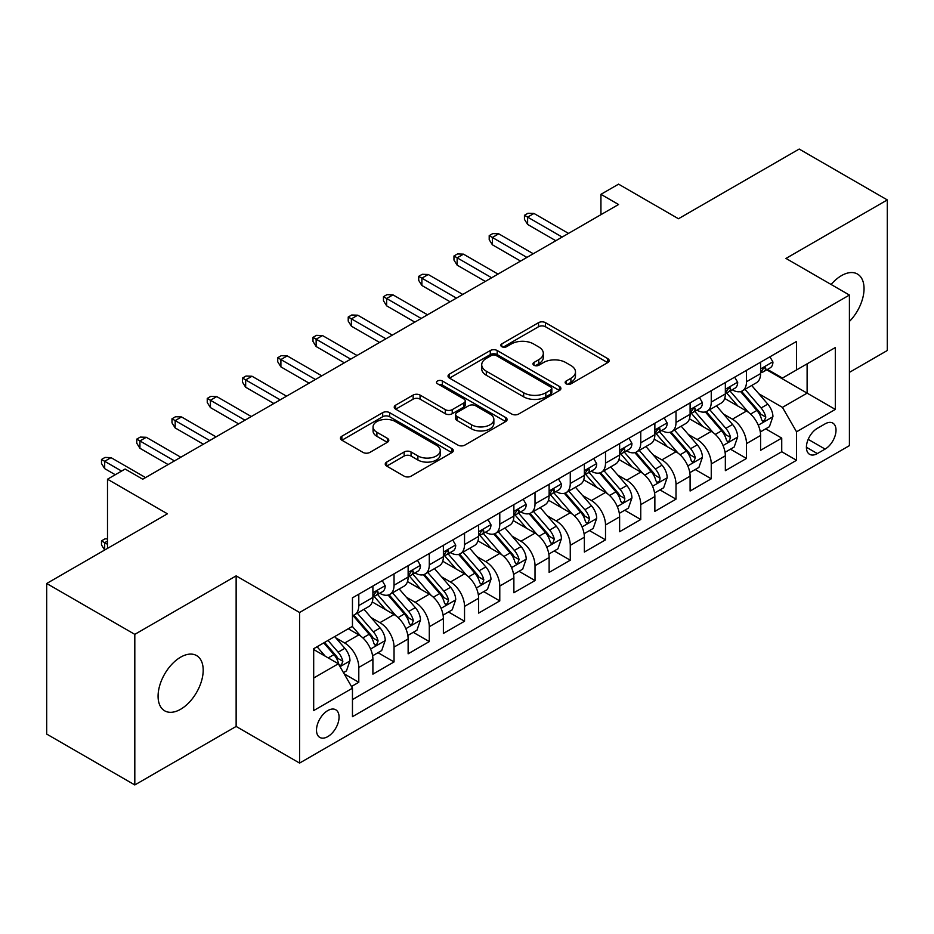 <?xml version="1.0" encoding="UTF-8"?>
<svg xmlns="http://www.w3.org/2000/svg" width="934" height="934" viewBox="0 0 934 934"><rect width="100%" height="100%" fill="white"/><g stroke="black" fill="none" stroke-linecap="round" stroke-linejoin="round"><path stroke-width="1.4" d="M566.144 383.827A3.421 1.973 0 0 0 570.978 383.827L607.742 362.614A4.892 2.825 0 0 0 609.178 360.617A4.892 2.825 0 0 0 607.742 358.621L545.468 322.662A4.892 2.825 0 0 0 538.544 322.662L501.791 343.887A3.421 1.973 0 0 0 500.787 345.288A3.421 1.973 0 0 0 501.791 346.677A3.421 1.973 0 0 0 506.637 346.677L511.388 343.934A15.656 9.036 0 0 1 533.536 343.934L538.72 346.934A15.656 9.036 0 0 1 543.308 353.321A15.656 9.036 0 0 1 538.72 359.718L533.968 362.462A3.421 1.973 0 0 0 532.964 363.863A3.421 1.973 0 0 0 533.968 365.252A3.421 1.973 0 0 0 538.813 365.252L543.565 362.509A15.656 9.036 0 0 1 565.7 362.509L570.896 365.509A15.656 9.036 0 0 1 575.484 371.895A15.656 9.036 0 0 1 570.896 378.293L566.144 381.037A3.421 1.973 0 0 0 565.14 382.438A3.421 1.973 0 0 0 566.144 383.827L566.144 381.037M180.636 709.256A31.896 18.423 120 0 0 201.475 681.143A31.896 18.423 120 0 0 196.584 655.575A31.896 18.423 120 0 0 180.636 657.162A31.896 18.423 120 0 0 159.796 685.264A31.896 18.423 120 0 0 164.688 710.832A31.896 18.423 120 0 0 180.636 709.256M849.415 321.471A31.896 18.423 120 0 0 857.435 274.036A31.896 18.423 120 0 0 841.476 275.623A31.896 18.423 120 0 0 831.132 284.496M327.776 736.622A15.948 9.212 120 0 0 338.201 722.566A15.948 9.212 120 0 0 335.761 709.782A15.948 9.212 120 0 0 327.776 710.576A15.948 9.212 120 0 0 317.362 724.632A15.948 9.212 120 0 0 319.802 737.416A15.948 9.212 120 0 0 327.776 736.622M386.676 462.073A4.892 2.825 0 0 0 385.24 464.081A4.892 2.825 0 0 0 386.676 466.078L404.142 476.165A4.892 2.825 0 0 0 411.065 476.165L451.881 452.593A4.892 2.825 0 0 0 453.317 450.597A4.892 2.825 0 0 0 451.881 448.6L389.618 412.641A4.892 2.825 0 0 0 382.695 412.641L341.867 436.213A4.892 2.825 0 0 0 340.443 438.209A4.892 2.825 0 0 0 341.867 440.206L362.976 452.395A4.892 2.825 0 0 0 369.899 452.395L387.365 442.307A4.892 2.825 0 0 0 388.801 440.311A4.892 2.825 0 0 0 387.365 438.315L376.904 432.267A13.088 7.554 0 0 1 373.063 426.92A13.088 7.554 0 0 1 381.142 419.95A13.088 7.554 0 0 1 395.409 421.584L436.4 445.249A13.088 7.554 0 0 1 440.241 450.597A13.088 7.554 0 0 1 432.162 457.578A13.088 7.554 0 0 1 417.895 455.932L411.065 451.986A4.892 2.825 0 0 0 404.142 451.986L386.676 462.073L386.676 466.078M849.415 372.374L887.3 350.507L887.3 199.923L799.189 149.055L678.469 218.743L618.553 184.15L600.936 194.33L618.553 204.499L142.739 479.212L125.121 469.031L107.503 479.212L107.503 548.398M134.811 634.361L134.811 784.945L236.139 726.442L236.139 575.869L134.811 634.361L46.7 583.493L167.419 513.805L107.503 479.212M236.139 575.869L299.581 612.494L849.415 295.051L849.415 445.635L299.581 763.078L299.581 612.494M887.3 199.923L785.973 258.426L849.415 295.051M511.739 414.042A4.892 2.825 0 0 0 518.65 414.042L559.478 390.47A4.892 2.825 0 0 0 560.914 388.474A4.892 2.825 0 0 0 559.478 386.478L497.203 350.53A4.892 2.825 0 0 0 490.292 350.53L449.464 374.09A4.892 2.825 0 0 0 448.028 376.087A4.892 2.825 0 0 0 449.464 378.095L511.739 414.042M438.898 384.574A3.421 1.973 0 0 1 442.377 385.053L442.377 380.99L505.679 417.533A4.892 2.825 0 0 1 507.115 419.529A4.892 2.825 0 0 1 505.679 421.538L464.863 445.098A4.892 2.825 0 0 1 457.94 445.098L395.666 409.15L395.666 405.158A4.892 2.825 0 0 0 394.23 407.154A4.892 2.825 0 0 0 395.666 409.15M395.666 405.158L413.143 395.07A4.892 2.825 0 0 1 420.055 395.07L445.308 409.652A4.892 2.825 0 0 0 452.231 409.652L463.824 402.951A4.892 2.825 0 0 0 465.26 400.955A4.892 2.825 0 0 0 463.824 398.958L437.532 383.781A3.421 1.973 0 0 1 436.528 382.38A3.421 1.973 0 0 1 438.641 380.558A3.421 1.973 0 0 1 442.377 380.99M134.811 784.945L46.7 734.077L46.7 583.493M351.488 686.513L358.796 682.287L344.167 673.846M335.855 637.91L344.704 643.012A19.941 11.512 60 0 1 358.796 667.436L372.899 659.299L372.899 674.15L394.043 661.937L378.001 652.679M371.09 617.561L379.94 622.663A19.941 11.512 60 0 1 394.043 647.087L408.135 638.949L408.135 653.8L429.29 641.588L413.248 632.33M406.337 597.211L415.186 602.313A19.941 11.512 60 0 1 429.29 626.737L443.381 618.6L443.381 633.45L464.537 621.238L448.495 611.98M441.584 576.862L450.433 581.975A19.941 11.512 60 0 1 464.537 606.388L478.628 598.25L478.628 613.101L499.783 600.901L483.742 591.631M476.83 556.512L485.68 561.626A19.941 11.512 60 0 1 499.783 586.038L513.875 577.901L513.875 592.751L535.019 580.551L518.989 571.293M512.077 536.163L520.927 541.276A19.941 11.512 60 0 1 535.019 565.689L549.122 557.551L549.122 572.402L570.265 560.202L554.236 550.943M547.324 515.813L556.174 520.927A19.941 11.512 60 0 1 570.265 545.339L584.369 537.202L584.369 552.052L605.512 539.852L589.482 530.594M582.571 495.464L591.42 500.577A19.941 11.512 60 0 1 605.512 524.99L619.616 516.852L619.616 531.715L640.759 519.502L624.718 510.244M617.818 475.114L626.656 480.228A19.941 11.512 60 0 1 640.759 504.64L654.862 496.503L654.862 511.365L676.006 499.153L659.964 489.895M653.053 454.765L661.902 459.878A19.941 11.512 60 0 1 676.006 484.302L690.098 476.153L690.098 491.015L711.253 478.803L695.211 469.545M688.3 434.415L697.149 439.529A19.941 11.512 60 0 1 711.253 463.953L725.344 455.804L725.344 470.666L746.5 458.454L746.5 443.603A19.941 11.512 -120 0 0 732.396 419.179L723.546 414.077M730.458 449.196L746.5 458.454M372.899 659.299A19.941 11.512 -120 0 0 358.796 634.875L348.219 628.769M408.135 638.949A19.941 11.512 -120 0 0 394.043 614.525L372.246 601.94M443.381 618.6A19.941 11.512 -120 0 0 429.29 594.176L407.493 581.59M478.628 598.25A19.941 11.512 -120 0 0 464.537 573.826L442.739 561.252M513.875 577.901A19.941 11.512 -120 0 0 499.783 553.477L477.986 540.903M549.122 557.551A19.941 11.512 -120 0 0 535.019 533.139L513.221 520.553M584.369 537.202A19.941 11.512 -120 0 0 570.265 512.789L548.468 500.204M619.616 516.852A19.941 11.512 -120 0 0 605.512 492.44L583.715 479.854M654.862 496.503A19.941 11.512 -120 0 0 640.759 472.09L618.962 459.505M690.098 476.153A19.941 11.512 -120 0 0 676.006 451.741L654.209 439.155M725.344 455.804A19.941 11.512 -120 0 0 711.253 431.391L689.455 418.806M825.096 423.861L817.343 428.332A15.446 8.92 120 0 0 807.245 441.957A15.446 8.92 120 0 0 809.615 454.333A15.446 8.92 120 0 0 817.343 453.574L825.096 449.091A15.446 8.92 120 0 0 835.183 435.478A15.446 8.92 120 0 0 832.813 423.09A15.446 8.92 120 0 0 825.096 423.861M313.684 678.014L338.353 663.77L352.457 688.195L352.457 716.682L796.539 460.287L796.539 431.8L782.447 407.376L758.793 393.728M352.457 688.195L313.684 710.576L313.684 648.71L352.457 626.329L352.457 597.842L796.539 341.447L796.539 369.934L835.311 347.553L835.311 409.419L796.539 431.8M379.764 593.253L379.94 593.37A19.941 11.512 60 0 0 389.91 594.351L404.013 586.213A19.941 11.512 -120 0 0 408.135 577.084L408.135 565.689M415 572.916L415.186 573.021A19.941 11.512 60 0 0 425.157 574.001L439.26 565.864A19.941 11.512 -120 0 0 443.381 556.734L443.381 545.339M450.246 552.566L450.433 552.671A19.941 11.512 60 0 0 460.404 553.652L474.507 545.514A19.941 11.512 -120 0 0 478.628 536.385L478.628 524.99M485.493 532.217L485.68 532.322A19.941 11.512 60 0 0 495.65 533.302L509.742 525.165A19.941 11.512 -120 0 0 513.875 516.035L513.875 504.64M520.74 511.867L520.927 511.972A19.941 11.512 60 0 0 530.897 512.953L544.989 504.815A19.941 11.512 -120 0 0 549.122 495.685L549.122 484.291M555.987 491.517L556.174 491.623A19.941 11.512 60 0 0 566.144 492.615L580.236 484.466A19.941 11.512 -120 0 0 584.369 475.348L584.369 463.941M591.234 471.168L591.42 471.273A19.941 11.512 60 0 0 601.379 472.265L615.483 464.116A19.941 11.512 -120 0 0 619.616 454.998L619.616 443.603M626.481 450.818L626.656 450.924A19.941 11.512 60 0 0 636.626 451.916L650.729 443.767A19.941 11.512 -120 0 0 654.862 434.649L654.862 423.254M661.727 430.469L661.902 430.574A19.941 11.512 60 0 0 671.873 431.566L685.976 423.429A19.941 11.512 -120 0 0 690.098 414.299L690.098 402.904M696.962 410.119L697.149 410.224A19.941 11.512 60 0 0 707.12 411.217L721.223 403.079A19.941 11.512 -120 0 0 725.344 393.95L725.344 382.555M352.457 699.589L781.735 451.741L781.735 438.104L760.591 450.316L760.591 435.466A19.941 11.512 -120 0 0 746.5 411.042L724.702 398.456M732.209 389.77L732.396 389.875A19.941 11.512 -120 0 0 742.367 390.867A19.941 11.512 -120 0 0 746.5 381.737L746.5 370.343M742.367 390.867L756.458 382.73A19.941 11.512 -120 0 0 760.591 373.6L760.591 362.205M358.796 594.176L358.796 605.571A19.941 11.512 60 0 1 354.663 614.7A19.941 11.512 60 0 1 352.457 615.506M354.663 614.7L368.767 606.563A19.941 11.512 -120 0 0 372.899 597.433L372.899 586.038M394.043 573.826L394.043 585.221A19.941 11.512 60 0 1 389.91 594.351M429.29 553.477L429.29 564.872A19.941 11.512 60 0 1 425.157 574.001M464.537 533.127L464.537 544.534A19.941 11.512 60 0 1 460.404 553.652M499.783 512.789L499.783 524.184A19.941 11.512 60 0 1 495.65 533.302M535.019 492.44L535.019 503.835A19.941 11.512 60 0 1 530.897 512.953M570.265 472.09L570.265 483.485A19.941 11.512 60 0 1 566.144 492.615M605.512 451.741L605.512 463.136A19.941 11.512 60 0 1 601.379 472.265M640.759 431.391L640.759 442.786A19.941 11.512 60 0 1 636.626 451.916M676.006 411.042L676.006 422.437A19.941 11.512 60 0 1 671.873 431.566M711.253 390.692L711.253 402.087A19.941 11.512 60 0 1 707.12 411.217M711.253 463.953L711.253 478.803M676.006 484.302L676.006 499.153M640.759 504.64L640.759 519.502M605.512 524.99L605.512 539.852M570.265 545.339L570.265 560.202M535.019 565.689L535.019 580.551M499.783 586.038L499.783 600.901M464.537 606.388L464.537 621.238M429.29 626.737L429.29 641.588M394.043 647.087L394.043 661.937M358.796 667.436L358.796 682.287M338.353 663.77L313.684 649.527M782.447 407.376L807.116 393.132L807.116 363.828L835.311 347.553M766.756 369.829L835.311 409.419M767.456 369.42L782.447 378.072L796.539 369.934M236.139 726.442L299.581 763.078M600.936 194.33L600.936 214.68M765.705 428.846L781.735 438.104M781.735 451.741L796.539 460.287M567.51 384.318L570.896 382.356A15.656 9.036 0 0 0 575.484 375.97L575.484 371.895M543.308 353.321L543.308 357.395A15.656 9.036 0 0 1 538.72 363.781L535.334 365.743M607.672 362.649L545.468 326.737A4.892 2.825 0 0 0 538.544 326.737L503.157 347.168M559.419 390.505L497.203 354.593A4.892 2.825 0 0 0 490.292 354.593L449.534 378.13M550.827 389.875A3.421 1.973 0 0 0 551.831 388.474A3.421 1.973 0 0 0 550.827 387.073L496.164 355.515A3.421 1.973 0 0 0 491.331 355.515L486.31 358.411A15.656 9.036 0 0 0 481.722 364.809A15.656 9.036 0 0 0 486.31 371.195L523.67 392.77A15.656 9.036 0 0 0 545.818 392.77L550.827 389.875L550.827 393.95A3.421 1.973 0 0 0 551.831 392.549L551.831 388.474M481.722 364.809L481.722 368.872A15.656 9.036 0 0 0 486.31 375.27L486.31 371.195M550.827 393.95L545.818 396.845A15.656 9.036 0 0 1 523.67 396.845L486.31 375.27M395.736 409.185L413.143 399.133L413.143 395.07M465.26 400.955L465.26 405.029A4.892 2.825 0 0 1 463.824 407.026L452.231 413.715A4.892 2.825 0 0 1 445.308 413.715L420.055 399.133A4.892 2.825 0 0 0 413.143 399.133M442.377 385.053L505.621 421.573M471.518 424.783A13.088 7.554 0 0 0 485.785 426.418A13.088 7.554 0 0 0 493.864 419.436A13.088 7.554 0 0 0 490.023 414.089L475.581 405.753A4.892 2.825 0 0 0 468.67 405.753L457.076 412.443A4.892 2.825 0 0 0 455.64 414.439A4.892 2.825 0 0 0 457.076 416.436L471.518 424.783L471.518 428.846A13.088 7.554 0 0 0 485.785 430.481A13.088 7.554 0 0 0 493.864 423.499L493.864 419.436M455.64 414.439L455.64 418.514A4.892 2.825 0 0 0 457.076 420.51L457.076 416.436M471.518 428.846L457.076 420.51M440.241 450.597L440.241 454.66A13.088 7.554 0 0 1 432.162 461.641A13.088 7.554 0 0 1 417.895 460.007L411.065 456.061A4.892 2.825 0 0 0 404.142 456.061L386.734 466.113M373.063 426.92L373.063 430.994A13.088 7.554 0 0 0 376.904 436.341L376.904 432.267M387.295 442.342L376.904 436.341M451.822 452.628L389.618 416.716A4.892 2.825 0 0 0 382.695 416.716L341.937 440.241M760.299 431.963L769.406 426.71L772.932 416.529A13.204 7.624 -120 0 0 767.783 404.13L751.683 385.485M748.449 412.326L730.049 391.019M737.977 406.127L727.294 393.763A31.651 18.271 -120 0 0 726.313 392.654M740.569 391.579L756.855 410.446A13.204 7.624 60 0 1 761.572 419.541L762.529 421.106L764.316 420.849L765.798 417.101A13.204 7.624 -120 0 0 761.082 407.995L744.982 389.35M741.526 391.276L759.027 411.532A6.725 3.888 60 0 1 760.72 414.171L765.798 417.101M769.931 356.811L772.932 361.995A13.204 7.624 60 0 1 770.188 367.844L763.498 371.709A13.204 7.624 -120 0 0 765.798 368.673L765.518 367.494L763.872 367.821L761.572 371.113A13.204 7.624 60 0 1 760.591 372.993M761.035 372.327L761.082 372.327A13.204 7.624 -120 0 0 763.498 371.709M562.163 237.061L527.617 217.12L527.617 224.44L524.453 219.362L524.453 215.287L527.617 217.12L533.968 213.454L568.502 233.395M527.617 224.44L555.823 240.727M524.453 215.287L527.979 213.256L533.968 213.454M725.053 452.313L734.159 447.059L737.685 436.878A13.204 7.624 -120 0 0 732.536 424.48L716.436 405.835M713.214 432.675L694.803 411.369M702.73 426.476L692.047 414.101A31.651 18.271 -120 0 0 691.067 413.003M705.322 411.929L721.608 430.784A13.204 7.624 60 0 1 726.325 439.891L727.282 441.455L729.069 441.198L730.551 437.451A13.204 7.624 -120 0 0 725.846 428.344L709.735 409.699M706.279 411.625L723.78 431.882A6.725 3.888 60 0 1 725.484 434.52L730.551 437.451M689.806 472.662L698.912 467.409L702.438 457.228A13.204 7.624 -120 0 0 697.289 444.829L681.19 426.184M677.967 453.025L659.556 431.718M667.495 446.826L656.812 434.45A31.651 18.271 -120 0 0 655.831 433.353M670.075 432.279L686.362 451.134A13.204 7.624 60 0 1 691.078 460.24L692.036 461.805L693.822 461.548L695.305 457.8A13.204 7.624 -120 0 0 690.6 448.694L674.488 430.049M671.032 431.975L688.533 452.231A6.725 3.888 60 0 1 690.238 454.87L695.305 457.8M654.559 493.012L663.665 487.758L667.191 477.578A13.204 7.624 -120 0 0 662.043 465.179L645.943 446.534M642.72 473.375L624.309 452.068M632.248 467.175L621.565 454.8A31.651 18.271 -120 0 0 620.585 453.702M634.828 452.628L651.126 471.483A13.204 7.624 60 0 1 655.831 480.59L656.789 482.154L658.575 481.897L659.778 480.45L660.058 478.15A13.204 7.624 -120 0 0 655.353 469.043L639.253 450.398M635.797 452.325L653.298 472.581A6.725 3.888 60 0 1 654.991 475.219L660.058 478.15M619.312 513.361L628.419 508.108L631.944 497.927A13.204 7.624 -120 0 0 626.807 485.528L610.696 466.883M607.474 493.724L589.062 472.417M597.001 487.525L586.318 475.149A31.651 18.271 -120 0 0 585.338 474.052M599.593 472.978L615.88 491.833A13.204 7.624 60 0 1 620.585 500.939L621.542 502.504L623.328 502.247L624.531 500.799L624.811 498.487A13.204 7.624 -120 0 0 620.106 489.393L604.006 470.748M600.55 472.674L618.051 492.93A6.725 3.888 60 0 1 619.744 495.569L624.811 498.487M734.684 377.161L737.685 382.345A13.204 7.624 60 0 1 734.953 388.194L728.251 392.058A13.204 7.624 -120 0 0 730.551 389.011L730.271 387.844L728.625 388.17L726.325 391.463A13.204 7.624 60 0 1 725.344 393.342M725.788 392.677L725.846 392.677A13.204 7.624 -120 0 0 728.251 392.058M526.916 257.41L492.381 237.47L492.381 244.79L489.206 239.699L489.206 235.637L492.381 237.47L498.721 233.804L533.256 253.744M492.381 244.79L520.577 261.076M489.206 235.637L492.732 233.605L498.721 233.804M699.438 397.51L702.438 402.694A13.204 7.624 60 0 1 699.706 408.543L693.005 412.408A13.204 7.624 -120 0 0 695.305 409.361L695.024 408.193L693.378 408.52L691.078 411.812A13.204 7.624 60 0 1 690.098 413.692M690.541 413.026L690.6 413.026A13.204 7.624 -120 0 0 693.005 412.408M491.669 277.76L457.135 257.819L457.135 265.139L453.959 260.049L453.959 255.986L457.135 257.819L463.474 254.153L498.02 274.094M457.135 265.139L485.33 281.414M453.959 255.986L457.485 253.943L463.474 254.153M664.202 417.86L667.191 423.044A13.204 7.624 60 0 1 664.459 428.893L657.758 432.757A13.204 7.624 -120 0 0 660.058 429.71L659.778 428.543L658.131 428.869L655.831 432.15A13.204 7.624 60 0 1 654.862 434.03M655.294 433.376L655.353 433.376A13.204 7.624 -120 0 0 657.758 432.757M456.422 298.109L421.888 278.169L421.888 285.489L418.712 280.398L418.712 276.336L421.888 278.169L428.227 274.503L462.774 294.443M421.888 285.489L450.083 301.764M418.712 276.336L422.238 274.292L428.227 274.503M628.956 438.209L631.944 443.393A13.204 7.624 60 0 1 629.212 449.242L622.511 453.107A13.204 7.624 -120 0 0 624.811 450.06L624.542 448.892L622.885 449.219L620.585 452.5A13.204 7.624 60 0 1 619.616 454.379M620.048 453.726L620.106 453.726A13.204 7.624 -120 0 0 622.511 453.107M421.176 318.459L386.641 298.518L386.641 305.838L383.465 300.748L383.465 296.685L386.641 298.518L392.981 294.852L427.527 314.793M386.641 305.838L414.836 322.113M383.465 296.685L386.991 294.642L392.981 294.852M584.065 533.711L593.183 528.457L596.698 518.277A13.204 7.624 -120 0 0 591.561 505.878L575.449 487.233M572.227 514.074L553.827 492.767M561.754 507.874L551.072 495.499A31.651 18.271 -120 0 0 550.091 494.401M564.346 493.327L580.633 512.182A13.204 7.624 60 0 1 585.338 521.289L586.307 522.853L588.081 522.596L589.576 518.837A13.204 7.624 -120 0 0 584.859 509.742L568.759 491.097M565.303 493.024L582.804 513.28A6.725 3.888 60 0 1 584.497 515.918L589.576 518.837M593.709 458.559L596.698 463.743A13.204 7.624 60 0 1 593.966 469.592L587.276 473.456A13.204 7.624 -120 0 0 589.576 470.409L589.296 469.242L587.638 469.568L585.338 472.849A13.204 7.624 60 0 1 584.369 474.729M584.812 474.075L584.859 474.075A13.204 7.624 -120 0 0 587.276 473.456M385.94 338.797L351.394 318.856L351.394 326.188L348.219 321.098L348.219 317.035L351.394 318.856L357.745 315.202L392.28 335.143M351.394 326.188L379.589 342.463M348.219 317.035L351.744 314.992L357.745 315.202M548.83 554.06L557.937 548.807L561.451 538.626A13.204 7.624 -120 0 0 556.314 526.227L540.214 507.582M536.98 534.423L518.58 513.116M526.507 528.212L515.825 515.848A31.651 18.271 -120 0 0 514.844 514.751M529.099 513.677L545.386 532.532A13.204 7.624 60 0 1 550.091 541.627L551.06 543.203L552.846 542.946L554.329 539.187A13.204 7.624 -120 0 0 549.612 530.092L533.512 511.447M530.057 513.361L547.558 533.629A6.725 3.888 60 0 1 549.25 536.268L554.329 539.187M513.583 574.41L522.69 569.156L526.216 558.976A13.204 7.624 -120 0 0 521.067 546.577L504.967 527.932M501.733 554.773L483.333 533.466M491.261 548.562L480.578 536.198A31.651 18.271 -120 0 0 479.597 535.1M493.853 534.026L510.139 552.881A13.204 7.624 60 0 1 514.856 561.976L515.813 563.552L517.599 563.295L519.082 559.536A13.204 7.624 -120 0 0 514.365 550.441L498.266 531.796M494.81 533.711L512.311 553.979A6.725 3.888 60 0 1 514.004 556.606L519.082 559.536M478.336 594.76L487.443 589.494L490.969 579.325A13.204 7.624 -120 0 0 485.82 566.926L469.72 548.281M466.486 575.122L448.087 553.815M456.014 568.911L445.331 556.547A31.651 18.271 -120 0 0 444.351 555.45M458.606 554.376L474.892 573.231A13.204 7.624 60 0 1 479.609 582.326L480.566 583.89L482.353 583.645L483.835 579.886A13.204 7.624 -120 0 0 479.13 570.791L463.019 552.146M459.563 554.06L477.064 574.328A6.725 3.888 60 0 1 478.768 576.955L483.835 579.886M443.09 615.109L452.196 609.844L455.722 599.675A13.204 7.624 -120 0 0 450.573 587.276L434.473 568.631M431.251 595.472L412.84 574.165M420.767 589.261L410.096 576.897A31.651 18.271 -120 0 0 409.104 575.799M423.359 574.725L439.645 593.58A13.204 7.624 60 0 1 444.362 602.675L445.32 604.24L447.106 603.994L448.589 600.235A13.204 7.624 -120 0 0 443.883 591.14L427.772 572.495M424.316 574.41L441.817 594.678A6.725 3.888 60 0 1 443.522 597.305L448.589 600.235M407.843 635.459L416.949 630.193L420.475 620.024A13.204 7.624 -120 0 0 415.326 607.614L399.227 588.98M396.004 615.821L377.593 594.503M385.532 609.61L374.849 597.246A31.651 18.271 -120 0 0 373.869 596.137M388.112 595.075L404.41 613.93A13.204 7.624 60 0 1 409.115 623.025L410.073 624.589L411.859 624.344L413.342 620.585A13.204 7.624 -120 0 0 408.637 611.49L392.525 592.845M389.069 594.76L406.582 615.027A6.725 3.888 60 0 1 408.275 617.654L413.342 620.585M558.462 478.909L561.451 484.092A13.204 7.624 60 0 1 558.719 489.941L552.029 493.806A13.204 7.624 -120 0 0 554.329 490.759L554.049 489.591L552.391 489.918L550.091 493.199A13.204 7.624 60 0 1 549.122 495.078M549.566 494.425L549.612 494.425A13.204 7.624 -120 0 0 552.029 493.806M350.694 359.146L316.147 339.205L316.147 346.537L312.983 341.447L312.983 337.372L316.147 339.205L322.499 335.551L357.033 355.492M316.147 346.537L344.342 362.812M312.983 337.372L316.498 335.341L322.499 335.551M523.215 499.246L526.216 504.442A13.204 7.624 60 0 1 523.472 510.279L516.782 514.155A13.204 7.624 -120 0 0 519.082 511.108L518.802 509.941L517.156 510.268L514.856 513.548A13.204 7.624 60 0 1 513.875 515.428M514.319 514.774L514.365 514.774A13.204 7.624 -120 0 0 516.782 514.155M315.447 379.496L280.9 359.555L280.9 366.887L277.737 361.797L277.737 357.722L280.9 359.555L287.252 355.901L321.786 375.842M280.9 366.887L309.096 383.162M277.737 357.722L281.262 355.691L287.252 355.901M487.968 519.596L490.969 524.791A13.204 7.624 60 0 1 488.237 530.629L481.535 534.505A13.204 7.624 -120 0 0 483.835 531.458L483.555 530.29L481.909 530.617L479.609 533.898A13.204 7.624 60 0 1 478.628 535.777M479.072 535.124L479.13 535.124A13.204 7.624 -120 0 0 481.535 534.505M280.2 399.845L245.665 379.904L245.665 387.236L242.49 382.146L242.49 378.072L245.665 379.904L252.005 376.239L286.54 396.191M245.665 387.236L273.86 403.511M242.49 378.072L246.016 376.04L252.005 376.239M452.721 539.945L455.722 545.141A13.204 7.624 60 0 1 452.99 550.978L446.289 554.843A13.204 7.624 -120 0 0 448.589 551.807L448.308 550.628L446.662 550.967L444.362 554.247A13.204 7.624 60 0 1 443.381 556.127M443.825 555.461L443.883 555.461A13.204 7.624 -120 0 0 446.289 554.843M244.953 420.195L210.419 400.254L210.419 407.586L207.243 402.496L207.243 398.421L210.419 400.254L216.758 396.588L251.293 416.529M210.419 407.586L238.614 423.861M207.243 398.421L210.769 396.39L216.758 396.588M417.475 560.295L420.475 565.49A13.204 7.624 60 0 1 417.743 571.328L411.042 575.192A13.204 7.624 -120 0 0 413.342 572.157L413.062 570.978L411.415 571.316L409.115 574.597A13.204 7.624 60 0 1 408.135 576.476M408.578 575.811L408.637 575.811A13.204 7.624 -120 0 0 411.042 575.192M209.706 440.544L175.172 420.604L175.172 427.935L171.996 422.845L171.996 418.771L175.172 420.604L181.511 416.938L216.058 436.878M175.172 427.935L203.367 444.21M171.996 418.771L175.522 416.739L181.511 416.938M372.596 655.808L381.702 650.543L385.228 640.374A13.204 7.624 -120 0 0 380.091 627.963L363.98 609.318M360.757 636.171L352.328 626.399M350.285 629.96L348.907 628.372M352.877 615.413L369.163 634.279A13.204 7.624 60 0 1 373.869 643.374L374.826 644.939L376.612 644.694L378.095 640.934A13.204 7.624 -120 0 0 373.39 631.839L357.29 613.194M353.834 615.109L371.335 635.377A6.725 3.888 60 0 1 373.028 638.004L378.095 640.934M382.239 580.644L385.228 585.84A13.204 7.624 60 0 1 382.496 591.677L375.795 595.542A13.204 7.624 -120 0 0 378.095 592.506L377.815 591.327L376.168 591.654L373.869 594.946A13.204 7.624 60 0 1 372.899 596.826M373.331 596.161L373.39 596.161A13.204 7.624 -120 0 0 375.795 595.542M174.46 460.894L139.925 440.953L139.925 448.273L136.749 443.195L136.749 439.12L139.925 440.953L146.264 437.287L180.811 457.228M139.925 448.273L168.12 464.56M136.749 439.12L140.275 437.089L146.264 437.287M343.467 672.62L346.456 670.892L349.981 660.723A13.204 7.624 -120 0 0 344.844 648.313L334.699 636.579M325.242 656.205L317.081 646.748M315.038 650.309L313.684 648.745M323.771 642.884L333.917 654.629A13.204 7.624 60 0 1 338.622 663.724L339.579 665.288L341.365 665.043L342.848 661.284A13.204 7.624 -120 0 0 338.143 652.189L328.009 640.444M324.588 642.417L336.088 655.726A6.725 3.888 60 0 1 337.781 658.353L342.848 661.284M107.503 541.066L104.678 542.701L107.503 544.324M101.502 540.868L104.678 542.701L104.678 550.021L101.502 544.931L101.502 540.868L105.028 538.836L107.503 538.918M121.595 471.075L104.678 461.303L104.678 468.623L101.502 463.544L101.502 459.47L104.678 461.303L111.018 457.637L145.564 477.578M104.678 468.623L115.256 474.729M101.502 459.47L105.028 457.438L111.018 457.637M344.704 643.012L358.796 634.875M379.94 622.663L394.043 614.525M415.186 602.313L429.29 594.176M450.433 581.975L464.537 573.826M485.68 561.626L499.783 553.477M520.927 541.276L535.019 533.139M556.174 520.927L570.265 512.789M591.42 500.577L605.512 492.44M626.656 480.228L640.759 472.09M661.902 459.878L676.006 451.741M697.149 439.529L711.253 431.391M732.396 419.179L746.5 411.042M746.5 381.737L760.591 373.6M358.796 605.571L372.899 597.433M394.043 585.221L408.135 577.084M429.29 564.872L443.381 556.734M464.537 544.534L478.628 536.385M499.783 524.184L513.875 516.035M535.019 503.835L549.122 495.685M570.265 483.485L584.369 475.348M605.512 463.136L619.616 454.998M640.759 442.786L654.862 434.649M676.006 422.437L690.098 414.299M711.253 402.087L725.344 393.95M746.5 443.603L760.591 435.466M808.19 439.342L825.096 449.091M806.416 447.258L817.343 453.574M570.896 382.356L570.896 378.293M533.968 365.252L533.968 362.462M538.72 363.781L538.72 359.718M501.791 346.677L501.791 343.887M538.544 326.737L538.544 322.662M545.468 326.737L545.468 322.662M607.742 362.614L607.742 358.621M449.464 378.095L449.464 374.09M490.292 354.593L490.292 350.53M497.203 354.593L497.203 350.53M559.478 390.47L559.478 386.478M523.67 396.845L523.67 392.77M545.818 396.845L545.818 392.77M420.055 399.133L420.055 395.07M445.308 413.715L445.308 409.652M452.231 413.715L452.231 409.652M463.824 407.026L463.824 402.951M505.679 421.538L505.679 417.533M404.142 456.061L404.142 451.986M411.065 456.061L411.065 451.986M417.895 460.007L417.895 455.932M387.365 442.307L387.365 438.315M341.867 440.206L341.867 436.213M382.695 416.716L382.695 412.641M389.618 416.716L389.618 412.641M451.881 452.593L451.881 448.6M758.28 425.192L772.838 416.786M761.082 407.995L767.783 404.13M750.562 414.077L756.855 410.446M772.838 361.843L760.591 368.918M764.094 367.681L765.798 368.673M723.033 445.541L737.591 437.135M725.846 428.344L732.536 424.48M715.316 434.427L721.608 430.784M687.798 465.891L702.345 457.485M690.6 448.694L697.289 444.829M680.069 454.776L686.362 451.134M652.551 486.24L667.109 477.834M655.353 469.043L662.043 465.179M644.822 475.126L651.126 471.483M617.304 506.59L631.863 498.184M620.106 489.393L626.807 485.528M609.575 495.475L615.88 491.833M737.591 382.193L725.344 389.268M728.847 388.03L730.551 389.011M702.345 402.542L690.098 409.617M693.6 408.38L695.305 409.361M667.109 422.892L654.862 429.967M658.353 428.729L660.058 429.71M631.863 443.241L619.616 450.316M623.106 449.079L624.811 450.06M582.057 526.939L596.616 518.533M584.859 509.742L591.561 505.878M574.328 515.825L580.633 512.182M596.616 463.591L584.369 470.666M587.86 469.428L589.576 470.409M546.81 547.289L561.369 538.883M549.612 530.092L556.314 526.227M539.081 536.174L545.386 532.532M511.563 567.639L526.122 559.232M514.365 550.441L521.067 546.577M503.846 556.524L510.139 552.881M476.317 587.988L490.875 579.582M479.13 570.791L485.82 566.926M468.599 576.862L474.892 573.231M441.07 608.338L455.629 599.932M443.883 591.14L450.573 587.276M433.353 597.211L439.645 593.58M405.835 628.687L420.393 620.281M408.637 611.49L415.326 607.614M398.106 617.561L404.41 613.93M561.369 483.94L549.122 491.015M552.624 489.778L554.329 490.759M526.122 504.29L513.875 511.365M517.378 510.127L519.082 511.108M490.875 524.639L478.628 531.703M482.131 530.477L483.835 531.458M455.629 544.989L443.381 552.052M446.884 550.827L448.589 551.807M420.393 565.339L408.135 572.402M411.637 571.164L413.342 572.157M370.588 649.037L385.147 640.631M373.39 631.839L380.091 627.963M362.859 637.91L369.163 634.279M385.147 585.688L372.899 592.751M376.39 591.514L378.095 592.506M340.034 666.678L349.9 660.968M338.143 652.189L344.844 648.313M328.208 657.921L333.917 654.629"/></g></svg>
